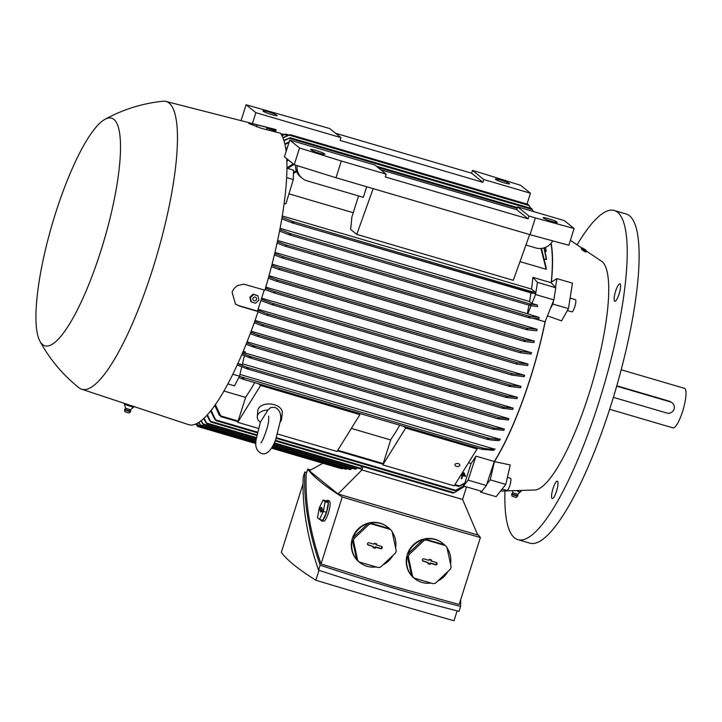 <?xml version="1.0" encoding="UTF-8"?>
<svg xmlns="http://www.w3.org/2000/svg" width="722" height="722" viewBox="0 0 722 722"><rect width="100%" height="100%" fill="white"/><g stroke="black" fill="none" stroke-linecap="round" stroke-linejoin="round"><path stroke-width="1.08" d="M280.434 415.06A12.247 7.59 5.6 0 1 281.652 418.931A12.247 7.59 5.6 0 1 280.253 421.946M270.885 407.452L267.907 410.087L260.344 422.253L256.03 440.032C254.884 446.638 256.689 451.124 261.445 453.47C268.196 456.105 273.647 445.393 275.714 439.527L280.38 420.836C281.526 414.229 279.721 409.753 274.965 407.398L270.885 407.452M260.344 422.253A12.247 7.59 5.6 0 1 257.267 416.531A12.247 7.59 5.6 0 1 267.907 410.087M257.267 416.531L257.871 410.412A12.247 7.59 5.6 0 1 274.333 404.735A12.247 7.59 5.6 0 1 282.248 412.813L281.652 418.931M357.796 412.894L359.917 414.608L260.606 385.476L237.709 422.334L245.823 396.775A133.272 30.532 -73.7 0 0 254.685 382.642M359.917 414.608L337.021 451.467L277.6 434.03M258.35 428.39L237.709 422.334M258.485 383.761L260.606 385.476M403.562 426.323L405.692 428.038L382.795 464.896L390.9 439.337A133.272 30.532 -73.7 0 0 399.762 425.204M274.965 252.402L537.114 329.304A133.272 30.532 106.3 0 1 536.771 330.784L527.015 329.746L281.76 257.799L274.36 254.956M272.086 264.144L534.316 341.073A133.272 30.532 106.3 0 1 533.955 342.535L524.452 341.479L278.43 269.315L271.445 266.644M269.026 275.723L531.302 352.661A133.272 30.532 106.3 0 1 530.914 354.096M265.786 287.13L528.08 364.078A133.272 30.532 106.3 0 1 527.656 365.485L516.907 364.15L516.347 363.292L517.214 362.715L528.08 364.078M261.617 298.168L524.65 375.323A133.272 30.532 106.3 0 1 524.425 376.027A133.272 30.532 106.3 0 1 524.208 376.722L511.916 375.07L272.158 304.738L260.886 300.478M258.088 309.287L521.022 386.414A133.272 30.532 106.3 0 1 520.553 387.795L509.696 386.432L509.272 385.62L509.696 386.432M255.037 320.442L517.196 397.344A133.272 30.532 106.3 0 1 516.699 398.697M251.121 331.236L513.152 408.101A133.272 30.532 106.3 0 1 512.629 409.437L502.837 408.336L502.602 407.578L502.837 408.336M247.023 341.858L508.893 418.679A133.272 30.532 106.3 0 1 508.342 419.987L498.243 418.895L498.081 418.155L498.243 418.895M243.179 351.262L245.363 351.903L245.074 353.085L242.709 352.39M245.101 353.004L504.389 429.067A133.272 30.532 106.3 0 1 503.812 430.348L493.379 429.283L493.288 428.57L493.379 429.283M242.493 363.798L499.615 439.229A133.272 30.532 106.3 0 1 498.992 440.483L498.992 440.483M239.93 374.447L494.507 449.12A133.272 30.532 106.3 0 1 493.848 450.338L481.998 449.328L482.07 448.66M223.856 391.017L245.624 397.407M351.343 428.417L390.701 439.96M468.506 462.784L471.042 463.533A133.272 30.532 -73.7 0 0 475.988 456.123L494.29 461.493L486.402 485.518L481.782 491.366L463.47 485.996L463.109 484.309M281.815 218.82L292.076 222.818L535.164 293.782A149.797 34.313 -73.7 0 0 535.426 292.239L531.5 289.062A133.272 30.532 -73.7 0 0 532.899 277.374L551.202 282.744L555.769 287.762L553.855 299.901L545.056 321.804A133.272 30.532 106.3 0 1 494.29 461.493M545.056 321.804L533.928 318.546M511.988 375.088L511.429 374.24L512.43 373.698L524.65 375.323M261.328 299.088L272.609 303.339L273.448 304.422L272.266 304.765M459.977 485.951L464.318 483.614A149.797 34.313 -73.7 0 0 464.887 482.928L471.042 463.533M475.988 456.123L468.1 480.148L463.47 485.996M458.632 486.384L464.887 482.928M460.636 485.536L458.623 486.393L454.58 485.202M215.327 404.555L220.878 416.296L219.271 414.726M219.425 415.385L214.768 405.358M211.086 410.295L216.004 420.655L215.977 419.96L257.393 432.108M276.4 437.685L455.636 490.265L454.887 490.734L463.542 486.014M216.203 420.664L214.678 418.796M456.918 489.859L454.869 490.68M214.876 419.491L210.589 410.917M463.759 486.077L456.178 490.274M207.34 414.735L210.833 422.045L210.743 421.332L256.806 434.843M455.14 492.214L464.634 486.339M453.181 493.135L275.163 440.916M210.968 422.054L209.615 420.195M209.822 420.908L206.907 415.213M464.688 486.348L454.355 492.648M486.402 485.518L468.1 480.148M241.771 366.785L239.505 376.198L234.506 385.846L227.809 383.878M239.505 376.198L232.764 374.213M244.433 355.756L242.249 364.827L237.818 363.527M247.637 369.005L248.386 368.536L247.637 369.005L237.159 364.971M246.545 367.507L248.368 368.879M237.746 363.698L247.258 367.372L488.559 438.155M487.287 439.31L487.26 438.606L487.287 439.31M487.043 438.886L488.776 438.57M244.045 378.833L243.404 379.33L238.783 377.588M242.231 377.759L244.063 378.87A153.75 35.216 -73.7 0 1 243.792 379.393L243.404 379.33M482.043 448.678L483.605 448.561M239.433 376.342L483.415 448.218M483.235 448.182C489.525 449.264 493.496 449.535 495.157 448.985M499.651 440.384C497.702 440.808 493.505 440.438 487.061 439.265M487.982 438.046C494.471 439.211 498.631 439.563 500.463 439.093M250.128 357.922L250.949 357.471L250.128 357.922L241.726 354.692M249.171 356.515L250.913 357.76M493.126 428.805L494.696 428.543M242.285 353.392L249.929 356.343L494.462 428.074L504.389 429.067M254.74 346.777L253.855 347.201L246.076 344.223M498.189 418.886L253.855 347.201M252.962 345.874L254.713 347.002M497.963 418.363L499.453 418.182M246.608 342.905L253.792 345.657L499.191 417.65L508.893 418.679M250.742 332.246L257.537 334.855L258.431 335.947L257.474 336.353L250.236 333.591M502.783 408.318L257.474 336.353M502.53 407.731L503.947 407.65M257.537 334.855L503.649 407.055L513.152 408.101M516.988 398.688L505.987 397.389M254.685 321.434L262.348 324.358L263.214 325.442L262.158 325.821L254.207 322.797M506.293 397.443L262.158 325.821M506.357 397.461L506.032 396.676L506.357 397.461M505.987 396.775L507.404 396.811M506.492 396.035L517.484 397.335M257.799 310.216L266.978 313.709L267.808 314.783L266.662 315.135L257.998 311.859M509.624 386.414L266.662 315.135M509.245 385.674L510.68 385.828M266.978 313.709L510.264 385.079L521.022 386.414M265.488 288.123L274.189 291.417L274.892 292.464L273.611 292.78L265.073 289.54M531.202 354.087L520.21 352.787M268.746 276.734L276.761 279.784L277.374 280.795L276.156 281.138L268.349 278.169M520.779 352.887L520.192 352.029L520.968 351.424L276.761 279.784M520.589 351.352L531.591 352.652M271.824 265.191L279.152 267.997L279.676 268.981L278.43 269.315M525.084 341.01L523.874 340.441M523.847 340.613L524.524 339.972L534.316 341.073M274.712 253.485L282.618 256.518L283.069 257.483L281.76 257.799M527.638 329.331L526.428 328.636M526.401 328.871L527.015 328.212L537.114 329.304M455.113 464.318A2.446 1.516 5.6 0 1 457.901 463.533A2.446 1.516 5.6 0 1 459.833 465.23A2.446 1.516 5.6 0 1 459.688 465.663A2.446 1.516 5.6 0 1 456.891 466.448A2.446 1.516 5.6 0 1 454.959 464.751A2.446 1.516 5.6 0 1 455.113 464.318M474.959 447.261L477.08 448.976L454.183 485.834L382.795 464.896M477.08 448.976L405.692 428.038M528.694 316.958L529.226 316.272L539.036 317.373L539.081 318.862L529.425 317.861L284.982 246.157L277.077 243.106M277.392 241.617L285.984 244.92L286.354 245.859L284.982 246.157M529.93 317.472L528.703 316.66M539.036 317.373L527.304 313.718A133.272 30.532 -73.7 0 0 528.928 305.135M277.636 240.48L527.304 313.718M531.058 305.695L527.71 314.052M529.749 304.675L530.219 303.98L537.33 305.036L537.682 306.624L530.535 305.605L289.387 234.858L279.567 231.067M291.065 234.298L288.827 234.217M531.058 305.28L529.731 304.314M279.865 229.551L290.56 233.675L290.876 234.605M537.33 305.036L531.961 303.466L529.569 301.525A133.272 30.532 -73.7 0 0 530.95 292.897M280.091 228.342L529.569 301.525M282.076 217.277L293.412 221.681L293.646 222.556L291.562 222.25M532.935 293.06L531.627 292.365L531.744 291.715L535.426 292.239M293.646 222.556L293.61 222.575A153.75 35.216 -73.7 0 0 293.755 221.907M282.293 215.959L531.5 289.062M532.899 277.374L537.457 282.383L535.553 294.531L531.961 303.466M553.855 299.901L535.553 294.531M555.769 287.762L537.457 282.383M264.216 289.991L257.51 311.11L258.097 311.579L239.199 305.966L235.489 304.025L232.069 292.193L234.163 288.331L237.52 285.524L243.865 284.17L264.875 290.19A153.849 35.243 -73.7 0 0 286.751 158.669M78.86 387.678A149.932 34.34 -73.7 0 0 78.915 387.732A149.932 34.34 -73.7 0 0 81.532 389.167L188.433 424.608A153.849 35.243 -73.7 0 0 258.097 311.579M286.138 151.458A153.849 35.243 -73.7 0 0 280.371 133.182L261.4 128.326L248.72 123.453L251.536 123.48L276.039 129.68A153.849 35.243 -73.7 0 0 275.046 129.355L165.943 101.432A149.932 34.34 -73.7 0 0 162.964 101.233C142.387 103.372 123.029 109.419 104.898 119.365A118.57 27.165 -73.7 0 0 52.174 224.307A118.57 27.165 -73.7 0 0 39.854 341.1A118.57 27.165 -73.7 0 0 42.535 344.493A118.57 27.165 -73.7 0 0 101.017 250.363A118.57 27.165 -73.7 0 0 113.932 119.41A118.57 27.165 -73.7 0 0 104.898 119.365M276.039 129.68L275.344 131.891M282.853 137.631L290.199 134.626L282.979 137.938M195.879 423.904L197.629 426.494L195.779 423.949M81.532 389.167A149.932 34.34 -73.7 0 0 154.743 262.438A149.932 34.34 -73.7 0 0 169.147 103.075A149.932 34.34 -73.7 0 0 165.943 101.432M127.289 405.457L127.614 404.446M132.451 406.892L127.009 405.259M132.388 406.026L132.108 406.91M127.505 405.43L124.202 403.95M134.13 406.603L130.565 409.807L125.628 408.219L124.725 409.293M134.148 406.955L132.018 406.793M124.581 403.436L124.419 404.212M130.7 411.197L124.653 409.329L124.572 409.87M130.465 411.739L124.527 409.915L124.933 411.757L129.121 413.056L130.483 411.802L130.565 409.78M257.51 311.11L238.747 305.605A11.272 10.92 -51.1 0 1 235.273 303.845M342.815 468.316L341.885 468.813L271.508 448.163M360.612 468.885L361.921 469.95L338.013 493.974L309.278 470.753L322.933 463.253M357.426 467.955L355.423 469.255L273.232 445.14M352.237 468.316L350.224 469.616L272.356 446.774M347.038 468.677L345.991 469.237M310.731 469.959A999.257 92.299 17.6 0 0 307.734 469.101A819.235 75.675 17.6 0 0 342.264 497.007A999.257 92.299 17.6 0 0 411.856 517.692A999.257 92.299 17.6 0 0 480.392 537.529A819.235 75.675 17.6 0 0 477.116 533.522M361.921 469.95L462.603 499.489L477.729 534.957L338.013 493.974M342.264 497.007L321.037 563.927C309.964 532.132 305.018 502.133 306.2 473.939L307.734 469.101M321.037 563.927L390.322 585.56L459.165 604.449L480.392 537.529M371.343 523.865L370.305 523.026A22.535 21.84 -51.1 0 1 380.584 523.504A22.535 21.84 -51.1 0 1 387.967 527.367L387.588 527.06A22.535 21.84 128.9 0 0 380.214 523.197A22.535 21.84 128.9 0 0 354.051 534.451A22.535 21.84 128.9 0 0 359.258 562.122L359.637 562.42A22.535 21.84 -51.1 0 1 358.211 561.156L359.24 561.996L378.337 567.6A22.535 21.84 128.9 0 0 380.629 567.032L395.503 553.034A22.535 21.84 128.9 0 0 396.216 550.76L392.001 531.166A22.535 21.84 128.9 0 0 390.431 529.461L371.343 523.865A22.535 21.84 128.9 0 0 369.05 524.425L354.177 538.432A22.535 21.84 128.9 0 0 353.455 540.697L357.67 560.299A22.535 21.84 128.9 0 0 359.24 561.996M376.135 566.951A22.535 21.84 -51.1 0 1 367.02 566.283A22.535 21.84 -51.1 0 1 359.637 562.42M357.67 560.299L356.632 559.46A22.535 21.84 -51.1 0 1 352.417 539.857L353.455 540.697M354.177 538.432L353.139 537.592A22.535 21.84 -51.1 0 1 368.012 523.594L369.05 524.425M352.417 539.857L356.632 559.46M387.967 527.367A22.535 21.84 -51.1 0 1 389.393 528.63L370.305 523.026M389.393 528.63L390.431 529.461M381.387 546.383A1.227 1.191 -51.1 0 1 382.164 547.881A1.227 1.191 -51.1 0 1 380.647 548.702L375.611 547.231L375.287 548.251L373.003 547.583L373.328 546.554L368.292 545.083A1.227 1.191 -51.1 0 1 367.733 543.17A1.227 1.191 -51.1 0 1 369.023 542.754L374.059 544.235L374.384 543.206L376.676 543.883L376.352 544.902L381.387 546.383L375.873 544.776L376.198 543.756L374.384 543.224M376.352 544.902L375.873 544.776M373.084 547.303L374.908 547.836L375.232 546.807L380.413 548.332A1.074 1.038 128.9 0 0 381.73 547.61A1.074 1.038 128.9 0 0 381.054 546.301M374.059 544.235L368.852 542.718M367.516 544.316A1.074 1.038 128.9 0 0 368.058 544.704L373.328 546.554M376.676 543.883L376.198 543.756M392.958 555.417A22.535 21.84 -51.1 0 1 382.886 564.902M392.163 531.915A22.535 21.84 -51.1 0 1 395.611 547.935M368.012 523.594L353.139 537.592M306.651 472.531L304.774 471.98C303.601 501.212 308.727 532.285 320.135 565.2C367.263 580.822 414.085 594.558 460.591 606.408L460.762 599.413M460.591 606.408L459.021 611.353C412.515 599.504 365.693 585.768 318.564 570.154C307.157 537.231 302.031 506.158 303.204 476.926L304.774 471.98M320.135 565.2L318.564 570.154M319.016 570.299L315.857 580.244A819.235 75.675 -162.4 0 1 281.327 552.348L303.032 483.921M457.125 610.875L453.985 620.767A999.257 92.299 -162.4 0 1 385.449 600.93A999.257 92.299 -162.4 0 1 315.857 580.244M426.26 539.975L425.222 539.135A22.535 21.84 -51.1 0 1 435.51 539.614A22.535 21.84 -51.1 0 1 442.884 543.476L442.514 543.17A22.535 21.84 128.9 0 0 435.131 539.307A22.535 21.84 128.9 0 0 408.968 550.561A22.535 21.84 128.9 0 0 414.175 578.232L414.554 578.53A22.535 21.84 -51.1 0 1 413.128 577.266L414.166 578.105L433.254 583.71A22.535 21.84 128.9 0 0 435.546 583.141L450.42 569.144A22.535 21.84 128.9 0 0 451.142 566.869L446.927 547.276A22.535 21.84 128.9 0 0 445.348 545.57L426.26 539.975A22.535 21.84 128.9 0 0 423.967 540.543L409.094 554.541A22.535 21.84 128.9 0 0 408.372 556.806L412.587 576.409A22.535 21.84 128.9 0 0 414.166 578.105M431.052 583.06A22.535 21.84 -51.1 0 1 421.937 582.392A22.535 21.84 -51.1 0 1 414.554 578.53M412.587 576.409L411.558 575.569A22.535 21.84 -51.1 0 1 407.334 555.967L408.372 556.806M409.094 554.541L408.056 553.702A22.535 21.84 -51.1 0 1 422.93 539.704L423.967 540.543M407.334 555.967L411.558 575.569M442.884 543.476A22.535 21.84 -51.1 0 1 444.319 544.74L425.222 539.135M444.319 544.74L445.348 545.57M436.305 562.492A1.227 1.191 -51.1 0 1 437.081 563.99A1.227 1.191 -51.1 0 1 435.565 564.812L430.529 563.341L430.204 564.36L427.92 563.692L428.245 562.664L423.209 561.193A1.227 1.191 -51.1 0 1 422.659 559.279A1.227 1.191 -51.1 0 1 423.949 558.864L428.985 560.344L429.31 559.315L431.594 559.992L431.269 561.012L436.305 562.492L430.799 560.886L431.124 559.866L429.301 559.333M431.269 561.012L430.799 560.886M428.011 563.413L429.825 563.945L430.15 562.925L435.33 564.442A1.074 1.038 128.9 0 0 436.657 563.72A1.074 1.038 128.9 0 0 435.971 562.411M428.985 560.344L423.769 558.828M422.433 560.425A1.074 1.038 128.9 0 0 422.975 560.813L428.245 562.664M431.594 559.992L431.124 559.866M447.884 571.526A22.535 21.84 -51.1 0 1 437.803 581.011M447.089 548.034A22.535 21.84 -51.1 0 1 450.528 564.044M422.93 539.704L408.056 553.702M319.53 519.38L323.366 511.384L325.135 501.709L323.068 500.039L319.232 508.044L317.463 517.71L319.53 519.38L322.734 520.318L326.57 512.322L328.339 502.647L326.272 500.978A10.776 2.473 106.3 0 1 327.535 500.31L329.268 500.869L330.162 502.738A10.776 2.473 -73.7 0 1 328.402 512.864A10.776 2.473 -73.7 0 1 324.331 521.113L321.47 520.995A10.776 2.473 106.3 0 1 321.254 520.878A10.776 2.473 106.3 0 1 320.758 519.741M327.535 500.31A10.776 2.473 106.3 0 1 327.752 500.418A10.776 2.473 106.3 0 1 324.674 517.214A10.776 2.473 106.3 0 1 321.47 520.995M325.135 501.709L328.339 502.647M323.068 500.039L326.272 500.978M319.656 509.849L320.378 507.512L321.434 508.36L321.759 507.331L321.904 508.739L322.942 509.579L322.229 511.916L321.164 511.068L320.839 512.088L320.694 510.68L319.656 509.849L321.082 510.102L322.066 511.212M320.694 510.68L322.147 510.968M321.425 508.351L321.082 510.102M321.164 511.068L322.644 511.366M320.369 511.708L320.929 511.817M321.434 508.36L321.958 508.577M323.366 511.384L326.57 512.322M206.997 423.805L205.707 421.937M256.093 439.427L203.099 423.877L203.333 424.635L201.248 420.556M203.396 424.653L202.169 422.776M255.931 441.259L200.545 425.014L200.869 425.8L198.902 422.253M255.886 441.945L200.896 425.809L199.66 423.922M197.088 423.327L198.703 426.034L196.898 423.417M255.859 442.803L198.703 426.034M530.905 208.324L528.179 204.425L290.181 134.617M466.538 486.89L462.549 499.462L361.957 469.95L360.657 468.903L361.65 466.295M256.337 437.604L206.736 423.056L206.898 423.796L204.064 418.101M272.862 129.346L269.685 128.507L275.587 130.619L275.19 131.855M266.662 128.245L268.882 128.263M270.136 128.48L268.485 128.146M273.927 131.53L274.225 130.601L267.131 128.137L266.644 129.662M275.975 130.736L273.755 130.718M269.658 130.438L269.992 129.364M257.925 295.776L253.151 294.098L249.857 297.202L250.796 301.543L251.337 301.976L250.399 297.635L253.693 294.54L257.925 295.776L258.855 300.117L255.561 303.213L251.337 301.976M256.481 299.459A1.904 1.841 128.9 0 0 255.272 297.13A1.904 1.841 128.9 0 0 252.926 298.412A1.904 1.841 128.9 0 0 254.126 300.74A1.904 1.841 128.9 0 0 256.481 299.459M253.151 294.098L253.693 294.54M249.857 297.202L250.399 297.635M205.95 422.677L203.685 418.453M202.449 423.543L200.924 420.809M200.003 424.707L198.64 422.415M281.066 134.274L282.112 133.895L281.192 134.373M282.112 133.886L284.251 134.509M281.887 135.583L285.641 134.057L282.004 135.799M285.632 134.048L288.809 134.978M283.881 140.42L290.163 137.703L284.008 140.826M533.585 211.591L531.618 208.532L290.136 137.694M288.999 142.442L284.973 144.517M284.856 144.012L289.206 141.792M287.13 148.317L285.813 149.075M285.713 148.461L287.392 147.514M288.493 160.076L286.86 161.114M286.824 160.239L287.87 159.571M286.661 177.603L293.322 179.552L293.529 170.139L286.95 168.208M293.998 164.526L287.573 168.397M286.95 167.793L293.258 163.93M293.322 179.552L285.858 203.92L284.17 203.423M296.661 171.674L293.457 173.406M293.484 172.26L296.3 170.735M541.428 248.422L546.229 267.979A133.272 30.532 106.3 0 1 546.166 269.297L519.984 261.617M353.248 212.71L288.944 193.839M546.166 269.297L540.94 248.467M544.189 247.845L546.419 258.431A133.272 30.532 106.3 0 1 546.428 259.532L544.767 259.045M546.428 259.532L543.937 247.926M545.543 247.348L546.094 250.489A133.272 30.532 106.3 0 1 546.166 251.409L545.056 251.085M546.166 251.409L545.435 247.393M361.957 469.95L362.995 466.683M550.913 243.485A133.272 30.532 106.3 0 1 551.202 282.744M358.572 195.933L351.804 217.268A133.272 30.532 106.3 0 1 350.621 229.415L356.776 234.388L513.297 280.307L529.677 234.56M356.776 234.388L373.157 188.641M530.056 234.668L568.828 245.263L574.134 228.522L564.351 220.616L517.665 206.925L528.964 216.049L528.08 218.838L385.286 176.953L386.171 174.164L374.88 165.031L289.748 140.059L299.54 147.974L341.316 161.006L336.01 177.747L530.056 234.668L535.372 217.927L574.134 228.522M289.748 140.059L284.441 156.8L294.233 164.715L336.01 177.747M552.781 240.877A14.702 14.241 -51.1 0 1 535.868 247.944L525.932 245.029M366.686 186.745L363.328 197.332L307.04 180.816A14.702 14.241 -51.1 0 1 302.229 178.298A14.702 14.241 -51.1 0 1 297.139 165.618M295.569 165.13A14.702 14.241 128.9 0 0 300.722 177.08L302.229 178.298M299.54 147.974L294.233 164.715M341.316 161.006L386.171 174.164M528.964 216.049L535.372 217.927M556.572 221.744L557.231 222.277A7.103 0.659 -162.4 0 1 557.366 222.484A7.103 0.659 -162.4 0 1 551.175 221.203A7.103 0.659 -162.4 0 1 543.955 218.387L543.296 217.854A7.103 0.659 -162.4 0 1 543.161 217.656A7.103 0.659 -162.4 0 1 549.343 218.928A7.103 0.659 -162.4 0 1 556.572 221.744L556.328 222.502M324.079 153.542L324.738 154.075A7.103 0.659 -162.4 0 1 324.873 154.282A7.103 0.659 -162.4 0 1 318.682 153.001A7.103 0.659 -162.4 0 1 311.462 150.185L310.803 149.653A7.103 0.659 -162.4 0 1 310.668 149.454A7.103 0.659 -162.4 0 1 316.85 150.727A7.103 0.659 -162.4 0 1 324.079 153.542L323.835 154.3M380.801 169.823L516.781 209.714L517.665 206.925M516.781 209.714L528.08 218.838M480.599 491.023L480.536 492.124L481.258 491.213M480.536 492.124L496.095 496.691L505.797 484.426L510.273 464.959L494.435 461.593A133.76 30.64 -73.7 0 0 545.3 321.191M486.863 484.119L490.238 479.859L505.797 484.426M550.417 308.456L552.89 304.088L553.341 301.173M552.89 304.088L568.449 308.646L572.456 283.177L556.897 278.611L551.418 282.067A133.76 30.64 -73.7 0 0 551.121 243.251M555.507 287.464L556.897 278.611M335.622 133.308L471.601 173.199L472.486 170.41L478.894 172.287L520.679 185.319L530.462 193.234L483.785 179.534L482.901 182.323L340.107 140.438L340.992 137.649L329.701 128.525L246.076 104.762L241.04 120.655M508.757 183.108L509.416 183.641A7.103 0.659 -162.4 0 1 509.551 183.839A7.103 0.659 -162.4 0 1 503.36 182.567A7.103 0.659 -162.4 0 1 496.14 179.742L495.482 179.209A7.103 0.659 -162.4 0 1 495.346 179.011A7.103 0.659 -162.4 0 1 501.528 180.292A7.103 0.659 -162.4 0 1 508.757 183.108L508.514 183.857M276.264 114.906L276.923 115.439A7.103 0.659 -162.4 0 1 277.058 115.637A7.103 0.659 -162.4 0 1 270.867 114.365A7.103 0.659 -162.4 0 1 263.647 111.54L262.988 111.007A7.103 0.659 -162.4 0 1 262.853 110.809A7.103 0.659 -162.4 0 1 269.035 112.091A7.103 0.659 -162.4 0 1 276.264 114.906L276.021 115.655M340.992 137.649L255.868 112.677L252.411 123.561M255.868 112.677L246.076 104.762M471.601 173.199L482.901 182.323M472.486 170.41L483.785 179.534M530.462 193.234L527.015 204.091M620.523 287.464A9.061 2.076 106.3 0 1 618.077 296.787A9.061 2.076 106.3 0 1 614.81 301.255A9.061 2.076 106.3 0 1 614.205 297.644A9.061 2.076 106.3 0 1 616.651 288.322A9.061 2.076 106.3 0 1 619.918 283.854A9.061 2.076 106.3 0 1 620.523 287.464M554.081 496.935A9.061 2.076 106.3 0 1 552.222 498.55A9.061 2.076 106.3 0 1 552.041 492.251A9.061 2.076 106.3 0 1 555.471 482.774A9.061 2.076 106.3 0 1 557.33 481.159A9.061 2.076 106.3 0 1 557.51 487.467A9.061 2.076 106.3 0 1 554.081 496.935M500.545 491.059L535.273 489.985A119.554 27.382 -73.7 0 0 592.383 382.777A119.554 27.382 -73.7 0 0 602.238 261.707L570.389 240.336M504.958 491.303A171.493 39.286 -73.7 0 0 517.827 539.623A171.493 39.286 -73.7 0 0 599.043 401.694A171.493 39.286 -73.7 0 0 614.377 210.508A171.493 39.286 -73.7 0 0 577.447 244.226M517.827 539.623L529.731 543.115A171.493 39.286 -73.7 0 0 610.947 405.186A171.493 39.286 -73.7 0 0 626.272 214.001L614.377 210.508M609.63 409.284L672.895 427.839A20.577 4.711 -73.7 0 0 682.931 410.358A20.577 4.711 -73.7 0 0 684.88 388.562A20.577 4.711 -73.7 0 0 684.483 388.346L621.218 369.79M616.805 385.792L669.601 401.279L672.254 402.876A5.875 5.695 128.9 0 0 670.332 401.874L616.705 386.144M613.375 397.362L666.794 413.029A5.875 5.695 128.9 0 0 672.254 402.876M507.422 477.368L510.463 478.262A6.372 1.462 106.3 0 1 510.481 483.208A6.372 1.462 106.3 0 1 507.801 489.886A6.372 1.462 106.3 0 1 506.88 490.482L502.106 489.083M490.238 479.859L494.435 461.593M568.449 308.646L561.545 320.866L547.447 315.848M570.109 298.078L575.38 299.621A6.372 1.462 106.3 0 1 575.687 303.078A6.372 1.462 106.3 0 1 571.797 311.85L567.375 310.55M512.801 492.792L511.844 493.911L517.854 495.743L517.701 494.272L512.801 492.792M521.14 491.258L520.147 491.971L517.584 491.402M517.566 496.194L511.727 494.48L511.781 493.821M516.221 497.476L512.078 496.185M516.257 497.548L517.8 495.653M586.029 251.816A2.825 0.469 -145.6 0 1 586.047 251.987A2.825 0.469 -145.6 0 1 583.791 251.012A2.825 0.469 -145.6 0 1 581.409 248.982A2.825 0.469 -145.6 0 1 581.39 248.801L581.932 248.007A2.825 0.469 34.4 0 0 581.959 248.188A2.825 0.469 34.4 0 0 584.333 250.218A2.825 0.469 34.4 0 0 586.589 251.193A2.825 0.469 34.4 0 0 586.571 251.012A2.825 0.469 34.4 0 0 584.188 248.982A2.825 0.469 34.4 0 0 581.932 248.007M462.495 472.459L464.174 472.946L464.21 473.596L462.369 472.657M462.45 472.54L464.363 473.1M461.196 474.562L465.627 475.861L465.473 476.358L462.784 475.563L461.764 478.794L461.277 478.65L462.297 475.419L460.907 475.013M461.241 474.471L465.627 475.861M462.08 475.356L461.277 478.65M461.872 473.47L464.806 474.327L464.842 474.977L461.538 474.011M461.818 473.551L464.995 474.48M512.43 373.698L272.6 303.339M511.844 375.052L272.365 304.792M459.282 485.888L454.941 484.615M383.211 463.569L337.779 450.248M238.134 421.016L220.688 415.899M453.994 492.684L275.416 440.303M487.179 439.274L247.808 369.059M481.89 449.292L243.567 379.384M493.27 429.247L250.299 357.977M498.135 418.868L254.027 347.255M502.729 408.3L257.646 336.407M506.239 397.425L262.339 325.875M507.061 396.143L262.348 324.358M509.561 386.396L266.851 315.198M516.771 364.114L273.8 292.834M517.214 362.715L274.189 291.417M520.652 352.85L276.255 281.156M524.334 341.443L278.521 269.333M524.524 339.972L279.152 267.997M526.952 329.719L281.851 257.817M527.015 328.212L282.618 256.518M529.307 317.824L285.073 246.175M529.226 316.272L285.984 244.92M530.471 305.577L289.486 234.885M530.219 303.98L290.56 233.675M532.421 293.322L292.166 222.845M532.006 291.679L293.412 221.681M257.068 124.825L256.436 126.837M239.199 305.966L238.747 305.605M342.742 468.37L271.878 447.577M255.859 442.875L197.061 425.628M356.28 468.813L273.539 444.544M351.082 469.174L272.69 446.178M346.867 468.804L272.266 446.927M255.877 442.117L198.279 425.222M529.027 205.517L289.197 135.167M361.009 468.316L274.324 442.884M283.105 135.014L281.255 134.472M287.591 135.465L284.648 134.599M532.322 209.579L289.296 138.29M517.214 208.342L377.895 167.477M670.332 401.874L669.601 401.279M268.701 416.08L268.674 419.681C268.602 427.144 261.572 443.597 260.868 442.785L260.877 442.785M383.012 464.21L337.418 450.835M237.926 421.648L220.643 416.576M454.86 490.734L276.174 438.308M257.24 432.758L216.059 420.673M256.68 435.501L210.878 422.063M487.233 439.292L247.727 369.032M481.935 449.31L243.485 379.357M493.325 429.265L250.218 357.959M516.835 364.132L273.71 292.807M520.715 352.877L276.156 281.138M125.61 408.237L124.383 404.167M39.854 341.1C49.547 358.924 62.273 374.222 78.021 387.01L78.915 387.732M255.85 443.57L197.629 426.494M256.021 440.095L203.36 424.644M346 469.246L271.914 447.514M360.666 468.903L274.044 443.498M256.238 438.272L206.934 423.805M517.457 207.575L376.27 166.159M512.719 491.474L512.746 492.729M517.701 494.299L520.409 491.908M512.051 496.222L511.663 494.408M586.047 251.987L586.589 251.193"/></g></svg>

